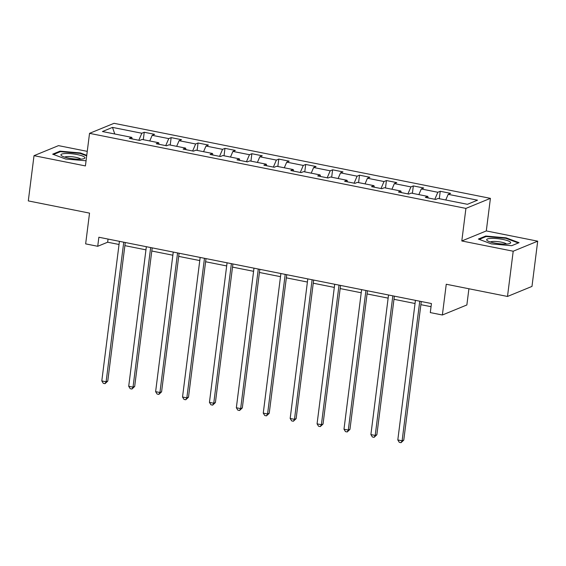 <?xml version="1.0" encoding="UTF-8"?>
<svg xmlns="http://www.w3.org/2000/svg" width="566" height="566" viewBox="0 0 566 566"><rect width="100%" height="100%" fill="white"/><g stroke="black" fill="none" stroke-linecap="round" stroke-linejoin="round"><path stroke-width="0.85" d="M87.256 151.363L58.503 145.632L34.017 155.671L28.3 200.909L89.534 213.12L85.65 243.875L97.727 246.288L107.653 242.213L119.037 244.484M490.411 198.355L114.028 123.31L89.534 133.35L465.917 208.401L490.411 198.355L486.293 230.928L461.806 240.967L513.206 251.219L537.7 241.173L486.293 230.928M537.7 241.173L531.983 286.41L507.497 296.457L446.256 284.245L442.371 315L466.865 304.961L468.91 288.759M513.206 251.219L507.497 296.457M132.203 138.939L131.765 137.375L129.345 138.366L139.696 140.432L142.116 139.441L158.671 142.738L156.258 143.729L166.609 145.795L169.022 144.804L185.584 148.108L183.165 149.099L193.515 151.164L195.935 150.167L212.491 153.471L210.078 154.461L220.429 156.527L222.841 155.537L239.404 158.841L236.984 159.831L247.335 161.89L249.755 160.9L266.31 164.204L263.897 165.194L274.248 167.26L276.661 166.27L293.223 169.567L290.804 170.557L301.154 172.623L303.567 171.632L320.13 174.936L317.717 175.927L328.061 177.986L330.48 176.995L347.043 180.299L344.623 181.29L354.974 183.356L357.387 182.365L373.949 185.662L371.529 186.653L381.88 188.719L384.3 187.728L400.855 191.032L398.443 192.023L408.793 194.081L411.206 193.091L427.769 196.395L425.349 197.385L435.7 199.451L438.119 198.461L467.438 204.305L477.506 200.18L448.18 194.336L450.593 193.346L440.242 191.28L439.308 198.694M131.765 137.375L102.439 131.531L112.5 127.4L141.825 133.251L144.245 132.26L143.304 139.675M440.242 191.28L437.829 192.27L421.267 188.966L423.686 187.976L413.336 185.917L410.923 186.907L394.361 183.603L396.773 182.613L386.429 180.547L384.01 181.537L367.447 178.233L369.867 177.243L359.516 175.184L357.104 176.175L340.541 172.871L342.961 171.88L332.61 169.814L330.19 170.805L313.635 167.508L316.047 166.517L305.697 164.451L303.284 165.442L286.721 162.138L289.141 161.147L278.79 159.088L276.371 160.079L259.815 156.775L262.228 155.784L251.877 153.719L249.465 154.709L232.902 151.412L235.322 150.422L224.971 148.356L222.551 149.346L205.996 146.042L208.408 145.052L198.058 142.993L195.645 143.983L179.082 140.679L181.502 139.689L171.151 137.623L168.739 138.613L152.176 135.316L154.589 134.319L144.245 132.26M442.371 315L430.294 312.595L431.441 303.546L98.866 237.239L97.727 246.288M159.117 144.302L158.671 142.738M152.176 135.316L149.757 140.962M168.739 138.613L165.739 145.625M186.023 149.665L185.584 148.108M179.082 140.679L176.67 146.332M195.645 143.983L192.645 150.988M212.929 155.034L212.491 153.471M205.996 146.042L203.576 151.695M222.551 149.346L219.558 156.35M239.843 160.397L239.404 158.841M232.902 151.412L230.482 157.058M249.465 154.709L246.465 161.72M266.749 165.76L266.31 164.204M259.815 156.775L257.396 162.428M276.371 160.079L273.371 167.083M293.662 171.13L293.223 169.567M286.721 162.138L284.302 167.791M303.284 165.442L300.284 172.446M320.568 176.493L320.13 174.936M313.635 167.508L311.215 173.154M330.19 170.805L327.19 177.816M347.482 181.863L347.043 180.299M340.541 172.871L338.121 178.523M357.104 176.175L354.104 183.179M374.388 187.226L373.949 185.662M367.447 178.233L365.035 183.886M384.01 181.537L381.01 188.549M401.301 192.589L400.855 191.032M394.361 183.603L391.941 189.249M410.923 186.907L407.923 193.912M428.207 197.959L427.769 196.395M421.267 188.966L418.854 194.619M437.829 192.27L434.83 199.274M448.18 194.336L445.76 199.982M461.806 240.967L465.917 208.401M34.017 155.671L85.416 165.923L89.534 133.35M124.881 245.644L145.95 249.847M151.787 251.014L172.856 255.216M178.7 256.377L199.763 260.579M205.607 261.747L226.676 265.942M232.52 267.11L253.582 271.312M259.426 272.472L280.495 276.675M286.339 277.842L307.402 282.038M313.246 283.205L334.315 287.408M340.159 288.568L361.221 292.771M367.065 293.938L388.135 298.133M393.971 299.301L415.041 303.503M420.885 304.671L431.044 306.694M112.5 127.4L114.771 133.986M141.825 133.251L138.826 140.255M108.049 239.071L107.653 242.213M413.336 185.917L412.402 193.331M386.429 180.547L385.488 187.969M359.516 175.184L358.582 182.599M332.61 169.814L331.669 177.236M305.697 164.451L304.763 171.873M278.79 159.088L277.849 166.503M251.877 153.719L250.943 161.14M224.971 148.356L224.03 155.77M198.058 142.993L197.124 150.407M171.151 137.623L170.217 145.045M506.096 237.84L485.762 236.036L478.383 239.057L491.345 243.889L511.678 245.701L519.05 242.673L506.096 237.84L506.025 238.371M86.754 155.339L80.372 152.954L60.038 151.15L52.666 154.178L65.621 159.004L86.067 160.765M485.67 236.73L485.762 236.036M59.954 151.844L60.038 151.15M80.308 153.492L80.372 152.954M419.753 301.218L402.115 440.801L397.806 439.938L415.437 300.355M421.281 301.522L403.77 440.122L402.115 440.801L401.025 442.69L399.299 442.35L397.806 439.938M403.77 440.122L401.025 442.69M491.111 238.406A12.098 2.427 7.2 0 0 487.34 240.663A12.098 2.427 7.2 0 0 506.23 244.045A12.098 2.427 7.2 0 0 509.789 243.5A12.098 2.427 7.2 0 0 505.834 240.133A12.098 2.427 7.2 0 0 491.111 238.406M506.478 244.031A8.285 1.663 7.2 0 0 493.227 241.441A8.285 1.663 7.2 0 0 490.411 242.007M479.225 239.376L486.116 236.546L505.82 238.3L518.336 242.963M68.649 158.105A12.098 2.427 7.2 0 0 84.065 158.614A12.098 2.427 7.2 0 0 77.252 154.582A12.098 2.427 7.2 0 0 64.581 153.57A12.098 2.427 7.2 0 0 61.623 155.784A12.098 2.427 7.2 0 0 68.649 158.105M80.754 159.152A8.285 1.663 7.2 0 0 75.625 157.277A8.285 1.663 7.2 0 0 64.694 157.122M53.501 154.49L60.399 151.66L80.096 153.414L86.69 155.869M392.839 295.855L375.208 435.438L370.893 434.575L388.531 294.992M394.375 296.16L376.864 434.759L375.208 435.438L374.112 437.327L372.386 436.98L370.893 434.575M376.864 434.759L374.112 437.327M365.933 290.485L348.295 430.068L343.986 429.212L361.617 289.629M367.461 290.79L349.951 429.389L348.295 430.068L347.206 431.957L345.479 431.617L343.986 429.212M349.951 429.389L347.206 431.957M339.02 285.123L321.389 424.705L317.073 423.842L334.711 284.259M340.555 285.427L323.045 424.026L321.389 424.705L320.292 426.594L318.566 426.248L317.073 423.842M323.045 424.026L320.292 426.594M312.114 279.76L294.483 419.342L290.167 418.479L307.798 278.897M313.642 280.064L296.131 418.663L294.483 419.342L293.386 421.231L291.66 420.885L290.167 418.479M296.131 418.663L293.386 421.231M285.2 274.39L267.569 413.972L263.261 413.116L280.892 273.534M286.736 274.694L269.225 413.293L267.569 413.972L266.473 415.861L264.754 415.522L263.261 413.116M269.225 413.293L266.473 415.861M258.294 269.027L240.663 408.61L236.347 407.746L253.978 268.164M259.822 269.331L242.319 407.93L240.663 408.61L239.567 410.499L237.84 410.152L236.347 407.746M242.319 407.93L239.567 410.499M231.388 263.657L213.75 403.24L209.441 402.384L227.072 262.801M232.916 263.968L215.405 402.56L213.75 403.24L212.66 405.136L210.934 404.789L209.441 402.384M215.405 402.56L212.66 405.136M204.475 258.294L186.844 397.877L182.528 397.021L200.166 257.438M206.003 258.598L188.499 397.198L186.844 397.877L185.747 399.766L184.021 399.426L182.528 397.021M188.499 397.198L185.747 399.766M177.568 252.931L159.93 392.514L155.622 391.651L173.253 252.068M179.097 253.235L161.586 391.835L159.93 392.514L158.841 394.403L157.115 394.056L155.622 391.651M161.586 391.835L158.841 394.403M150.655 247.561L133.024 387.144L128.708 386.288L146.346 246.705M152.19 247.866L134.68 386.465L133.024 387.144L131.928 389.04L130.201 388.693L128.708 386.288M134.68 386.465L131.928 389.04M123.749 242.198L106.111 381.781L101.802 380.918L119.433 241.335M125.277 242.503L107.766 381.102L106.111 381.781L105.021 383.67L103.295 383.331L101.802 380.918M107.766 381.102L105.021 383.67"/></g></svg>
